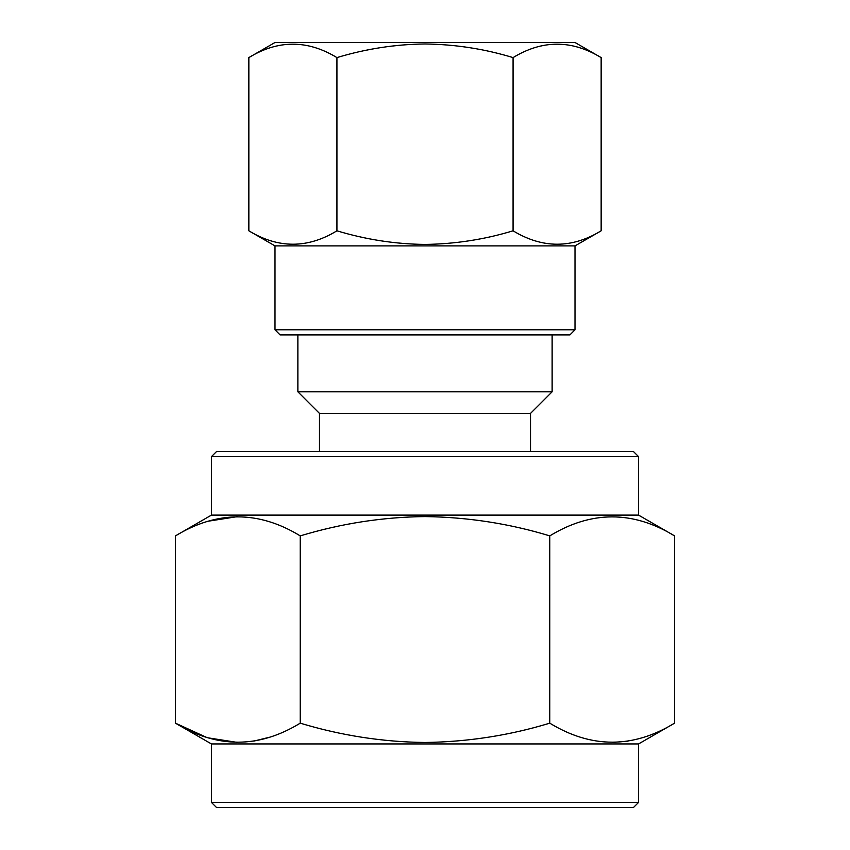 <?xml version="1.0" encoding="UTF-8"?>
<svg xmlns="http://www.w3.org/2000/svg" width="850" height="850" viewBox="0 0 850 850"><rect width="100%" height="100%" fill="white"/><g stroke="black" fill="none" stroke-linecap="round" stroke-linejoin="round"><path stroke-width="1.27" d="M248.848 57.598L274.996 42.5L575.004 42.5L601.152 57.598L601.152 230.807C571.859 248.689 542.502 248.689 513.071 230.807C484.564 239.488 455.207 244.024 425 244.428C395.165 244.088 365.808 239.551 336.929 230.807C307.636 248.689 278.279 248.689 248.848 230.807L248.848 57.598C278.141 39.706 307.498 39.706 336.929 57.598L336.929 230.807M336.929 57.598C365.808 48.854 395.165 44.306 425 43.966C455.207 44.37 484.564 48.917 513.071 57.598C542.364 39.706 571.721 39.706 601.152 57.598M575.004 329.8L274.996 329.8L280.075 334.889L569.925 334.889L575.004 329.8L575.004 245.894L601.152 230.807M274.996 329.8L274.996 245.894L575.004 245.894M638.573 743.941L211.427 743.941L211.427 802.411L638.573 802.411L638.573 743.941L674.549 723.169C632.974 748.51 591.388 748.51 549.769 723.169C509.362 735.463 467.776 741.901 425 742.475C382.744 741.986 341.158 735.558 300.231 723.169L300.231 535.883C341.158 523.494 382.744 517.066 425 516.577C467.776 517.151 509.362 523.589 549.769 535.883C591.388 510.542 632.974 510.542 674.549 535.883L674.549 723.169M612.319 742.475L628.054 741.126M638.573 802.411L633.484 807.5L216.516 807.5L211.427 802.411M211.427 456.641L216.516 451.552L633.484 451.552L638.573 456.641L211.427 456.641L211.427 515.111L175.451 535.883C217.143 510.531 258.74 510.531 300.231 535.883M638.573 456.641L638.573 515.111L211.427 515.111M530.517 413.419L319.483 413.419L297.872 391.808L552.128 391.808L530.517 413.419L530.517 451.552M237.745 516.577L208.059 521.231M549.769 723.169L549.769 535.883M300.231 723.169C258.74 748.521 217.143 748.521 175.451 723.169L175.451 535.883M211.427 743.941L175.451 723.169L206.306 737.269M208.165 737.853L237.724 742.475M253.736 741.126L269.429 737.247M513.071 57.598L513.071 230.807M638.573 515.111L674.549 535.883M552.128 334.889L552.128 391.808M297.872 334.889L297.872 391.808M319.483 413.419L319.483 451.552M274.996 245.894L248.848 230.807"/></g></svg>
